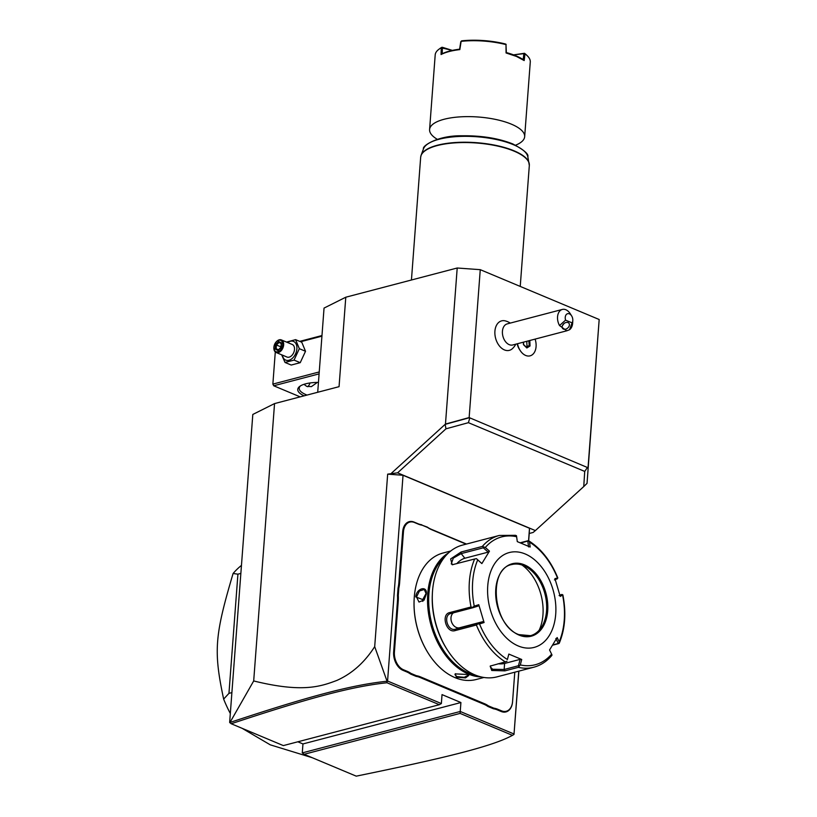 <?xml version="1.0" encoding="UTF-8"?>
<svg xmlns="http://www.w3.org/2000/svg" width="817" height="817" viewBox="0 0 817 817"><rect width="100%" height="100%" fill="white"/><g stroke="black" fill="none" stroke-linecap="round" stroke-linejoin="round"><path stroke-width="1.23" d="M466.119 544.142L431.437 529.61A28.605 19.179 -104.7 0 1 427.628 527.486L422.154 525.198A28.605 19.179 -104.7 0 1 418.263 524.095L414.474 522.502A14.44 9.681 75.3 0 0 403.445 531.857L402.679 531.796L398.829 582.94A28.064 18.811 75.3 0 1 398.063 587.944L397.501 595.46L398.277 595.47A28.605 19.179 -104.7 0 1 398.257 600.842L394.417 651.986A14.44 9.681 75.3 0 0 403.404 669.726L407.193 671.308A28.605 19.179 -104.7 0 1 411.002 673.433L416.476 675.73A28.605 19.179 -104.7 0 1 420.367 676.833L484.583 703.743A28.605 19.179 -104.7 0 1 488.392 705.868L493.866 708.165A28.605 19.179 -104.7 0 1 497.757 709.268L501.556 710.851A14.44 9.681 75.3 0 0 512.576 701.507L514.781 672.197L512.565 701.762A14.982 10.049 -104.7 0 1 501.117 711.474L497.328 709.881A28.064 18.811 75.3 0 0 493.478 708.788L493.866 708.165M403.445 531.857L399.605 583.001A28.605 19.179 -104.7 0 1 398.829 588.056L398.277 595.47M229.843 722.718L253.689 680.949L274.543 403.588L252.81 414.454L229.648 722.442L231.211 723.75L283.346 745.594L439.342 704.703L441.364 703.56L387.564 681.021L403.036 475.269L529.498 528.262L529.232 533.481L533.103 532.47L535.37 530.58L397.583 472.839L387.667 474.146L403.036 475.269M441.364 703.56L442.028 694.613L460.911 702.528L460.237 711.474L514.026 734.013L518.754 671.155M528.568 540.711L529.498 528.262M398.257 600.842L397.491 600.781A28.064 18.811 75.3 0 0 397.501 595.46M397.491 600.781L393.651 651.925A14.982 10.049 -104.7 0 0 402.975 670.338L406.764 671.921A28.064 18.811 75.3 0 1 410.543 674.035L416.088 676.364L416.476 675.73M420.367 676.833L419.938 677.446A28.064 18.811 75.3 0 0 416.088 676.364M419.938 677.446L484.154 704.356A28.064 18.811 75.3 0 1 487.923 706.47L493.478 708.788M466.507 544.051L431.09 529.202A28.064 18.811 75.3 0 1 427.311 527.098L422.154 525.198M418.263 524.095L417.916 523.687A28.064 18.811 75.3 0 0 421.766 524.769M417.916 523.687L414.117 522.094A14.982 10.049 -104.7 0 0 402.679 531.796M253.689 680.949C302.443 692.959 320.601 686.546 336.859 680.428C352.025 673.657 364.637 662.393 374.697 646.635L387.667 474.146M374.697 646.635L387.054 681.235L387.564 681.021M317.711 392.272L324.043 308.08L345.785 297.214L339.055 386.676L274.543 403.588M345.785 297.214L457.203 268.007L480.263 269.671L599.178 319.508L587.035 483.388M391.537 473.135L445.469 424.064L457.203 268.007M460.104 713.404L304.108 754.295L356.243 776.15C447.113 757.543 493.008 746.084 512.453 735.341L460.104 713.404L460.237 711.474L302.28 752.886L302.954 743.94L297.848 741.795M514.026 734.013L518.877 671.125M528.681 540.783L529.232 533.481M599.178 319.508L588.056 467.416M445.469 424.064L469.142 417.579L587.413 467.498L584.717 471.419L583.757 486.564L586.708 483.684M583.757 486.564L535.37 530.58M397.583 472.839L445.97 428.823L468.407 422.675L584.717 471.419M469.438 417.701L445.153 424.36L445.97 428.823M468.407 422.675L469.724 418.171M480.263 269.671L469.142 417.579M517.253 343.794A9.947 6.669 75.3 0 0 519.224 349.012L520.102 350.401A13.623 9.13 75.3 0 0 530.07 355.844A13.623 9.13 75.3 0 0 530.08 355.844A13.623 9.13 75.3 0 0 535.104 339.106M510.268 323.093A16.34 16.34 0 0 0 505.325 320.897A15.237 10.223 75.3 0 0 494.918 331.181A15.237 10.223 75.3 0 0 500.668 347.348A15.237 10.223 75.3 0 0 512.565 348.512A16.34 16.34 0 0 0 515.793 344.171M517.488 343.722A13.623 9.13 75.3 0 0 520.102 350.401M517.508 343.722A13.623 9.13 75.3 0 0 530.09 355.844L530.09 355.844M565.558 320.141L559.533 325.554A10.897 7.302 -104.7 0 1 557.551 316.812A10.897 7.302 -104.7 0 1 562.341 309.439L507.224 323.889A10.897 7.302 -104.7 0 0 502.435 331.263A10.897 7.302 75.3 0 0 512.749 344.968L566.773 330.803L569.52 329.741L572.094 322.878A5.443 3.656 75.3 0 0 572.799 320.366A5.443 3.656 75.3 0 0 571.614 315.862A5.443 3.656 75.3 0 0 566.814 314.065A5.443 3.656 75.3 0 0 565.558 320.141L572.094 322.878M562.341 309.439A10.897 7.302 -104.7 0 1 570.307 313.799L571.614 315.862M572.799 320.366L572.676 322.817A10.897 7.302 -104.7 0 1 572.656 323.144A10.897 7.302 -104.7 0 1 569.52 329.741M559.533 325.554L566.773 330.803M563.505 329.108A4.085 2.921 -40.8 0 1 562.688 328.516A4.085 2.921 -40.8 0 1 563.383 324.124A4.085 2.921 -40.8 0 1 568.06 322.592A4.085 2.921 -40.8 0 1 568.877 323.185A4.085 2.921 -40.8 0 1 568.193 327.576A4.085 2.921 -40.8 0 1 563.505 329.108M562.402 325.687L564.006 323.542M523.36 342.19L523.452 344.662L526.853 347.971L530.029 345.979L529.253 345.703L528.813 340.76M526.853 347.971L526.434 347.46L526.853 347.971M530.029 345.979L529.814 340.669L526.546 341.353M526.025 346.898L526.985 346.296L526.791 341.598M526.985 346.296L529.253 345.703L526.546 347.399M299.727 341.373L321.98 335.542M300.615 341.751L321.929 336.165M275.288 351.953L272.868 384.102L319.243 371.939M272.868 384.102L273.715 385.777L319.1 373.88M300.176 396.868L273.715 385.777M304.108 395.837A25.878 8.762 4.3 0 1 299.727 386.39A25.878 8.762 4.3 0 1 318.456 382.397M307.764 386.727A12.939 8.681 75.3 0 0 310.031 382.969M317.353 382.407L311.4 386.625L306.692 386.38L303.995 384.317M307.029 395.071A24.52 8.303 4.3 0 1 306.069 394.682A24.52 8.303 4.3 0 1 299.216 388.238A24.52 8.303 4.3 0 1 300.462 385.89M281.651 354.803L285.031 362.462L291.199 365.046L300.237 362.677L305.517 351.269L301.769 342.231L295.591 339.647L286.522 342.078M305.517 351.269L299.339 348.685L295.591 339.647M300.237 362.677L294.059 360.093L299.339 348.685M285.031 362.462L294.059 360.093M282.427 355.129A10.131 6.689 -67.3 0 0 289.892 359.929A10.131 6.689 -67.3 0 0 296.888 348.859A10.131 6.689 -67.3 0 0 287.686 342.568M276.136 352.495L286.992 357.039A6.812 4.494 -67.3 0 0 294.508 349.482A6.812 4.494 -67.3 0 0 292.251 344.478L281.405 339.933A6.812 4.494 112.7 0 1 283.652 344.937A6.812 4.494 -67.3 0 1 276.136 352.495A6.812 4.494 -67.3 0 1 273.869 347.685A6.812 4.494 -67.3 0 1 273.879 347.511M276.269 341.823A6.812 4.494 112.7 0 1 276.381 341.69A6.812 4.494 112.7 0 1 281.405 339.933M273.889 347.348A6.127 4.044 -67.3 0 1 273.899 347.174A6.127 4.044 112.7 0 1 276.156 341.945A6.127 4.044 112.7 0 1 280.721 340.393A6.127 4.044 112.7 0 1 282.692 344.866A6.127 4.044 -67.3 0 1 277.933 351.749A6.127 4.044 -67.3 0 1 273.889 347.348L273.869 347.685M275.125 349.073L277.954 350.554L281.13 347.501L281.467 342.966L278.638 341.486L275.462 344.539L275.125 349.073L276.136 348.767L278.321 349.901M275.462 344.539L276.422 344.988L276.136 348.767L278.485 349.747M278.638 341.486L279.067 342.446L276.422 344.988L280.977 346.898M281.467 342.966L281.426 343.671L281.467 342.966M277.954 350.554L278.495 349.993L277.954 350.554M527.527 56.016A47.672 16.146 -175.7 0 0 524.994 53.871L524.483 53.289A46.855 15.87 -175.7 0 1 526.812 55.29L527.527 56.016A47.672 16.146 -175.7 0 1 530.274 62.051L524.667 136.684A47.672 16.146 4.3 0 0 511.33 124.143A47.672 16.146 -175.7 0 0 444.091 119.272A47.672 16.146 -175.7 0 0 429.589 129.535A47.672 16.146 -175.7 0 0 437.289 139.299M524.994 53.871L524.177 60.55L516.426 56.414L506.06 52.962L505.999 44.608A47.672 16.146 -175.7 0 0 461.135 41.35L459.828 49.602A47.672 16.146 -175.7 0 0 441.068 54.525L441.262 47.794A47.672 16.146 -175.7 0 0 438.821 49.347A47.672 16.146 -175.7 0 0 435.195 54.902L429.589 129.535M524.667 136.684A47.672 16.146 4.3 0 1 515.578 145.191M524.177 60.55L523.156 59.621L523.881 53.626L513.556 54.872M505.999 44.608L506.346 52.574A46.855 15.87 4.3 0 1 523.156 59.621M506.152 44.404L505.6 44.036A46.855 15.87 4.3 0 0 461.625 40.85L460.788 41.708L459.624 49.183A46.855 15.87 -175.7 0 0 442.211 53.748L441.068 54.525M452.342 50.399L441.262 47.794M442.395 47.723L442.211 53.748M442.426 47.713L441.333 47.743M452.628 50.48L442.334 47.294M441.864 47.304A46.855 15.87 -175.7 0 0 439.628 48.734L438.821 49.347M524.483 53.289L513.444 54.882M524.933 53.81L523.881 53.626M514.005 734.432L512.453 735.341M304.108 754.295L302.28 752.886M460.911 702.528L302.954 743.94M387.125 681.266L386.992 682.757C351.147 686.525 306.926 698.668 231.211 723.75M387.054 681.235C350.718 685.003 306.467 697.146 230.343 722.351M439.342 704.703L386.992 682.757M312.206 757.696L270.253 744.828L242.149 728.335M240.852 573.391L237.921 574.167L233.09 573.493A108.967 73.07 -104.7 0 1 241.454 565.395M231.895 692.591L228.954 693.367L237.921 574.167M230.323 713.517A108.967 73.07 -104.7 0 1 223.644 699.107L228.954 693.367M223.644 699.107C213.472 650.996 214.605 635.932 233.09 573.493M398.063 587.944L398.829 588.056M410.543 674.035L411.002 673.433M487.923 706.47L488.392 705.868M414.137 599.453A64.563 43.291 75.3 0 0 414.127 599.637A64.563 43.291 75.3 0 0 428.139 653.059A64.563 43.291 75.3 0 0 428.231 653.212M450.759 550.985L442.998 553.027A65.38 43.842 75.3 0 0 414.148 599.269A65.38 43.842 75.3 0 0 428.333 653.365A65.38 43.842 75.3 0 0 454.967 677.61A65.38 43.842 75.3 0 0 476.158 679.509L483.919 677.477M448.604 552.823A65.38 43.842 75.3 0 0 428.751 614.915A65.38 43.842 75.3 0 0 468.447 674.076A65.38 43.842 75.3 0 0 481.142 676.936M466.987 674.454L468.744 675.496L465.527 677.885L456.427 677.222L455.171 673.892L466.987 674.454M426.3 594.133L424.115 600.117L415.741 596.9C416.435 588.117 427.597 585.207 426.3 594.133L426.311 593.898M444.846 556.826A64.563 43.291 75.3 0 0 430.651 618.796A64.563 43.291 75.3 0 0 469.091 673.157A64.563 43.291 75.3 0 0 475.902 675.291M432.387 593.285L432.326 594.5A65.38 43.842 75.3 0 0 446.511 648.606L447.165 649.638A68.107 45.67 75.3 0 0 474.902 674.883A68.107 45.67 75.3 0 0 496.981 676.864L533.848 667.203A68.107 45.67 -104.7 0 1 518.335 667.346L504.926 670.859L491.722 670.481L490.18 666.1L505.294 661.872A68.107 45.67 -104.7 0 1 476.403 625.015L455.181 630.581C446.348 633.645 440.639 614.251 449.81 612.556L471.031 606.99A68.107 45.67 -104.7 0 1 474.646 559.002L452.22 564.761L450.637 558.951L461.094 552.006L482.316 546.44A68.107 45.67 -104.7 0 1 499.299 535.452L462.442 545.113A68.107 45.67 75.3 0 0 432.387 593.285A68.107 45.67 75.3 0 0 447.165 649.638M520.194 542.784L527.853 540.772M558.501 643.643L552.568 645.205M518.335 667.346L520.286 664.915A66.085 44.312 75.3 0 0 551.618 654.182L552.016 655.081L550.832 656.214M476.403 625.015L477.812 623.984L479.548 623.974A66.085 44.312 75.3 0 0 507.398 659.513L508.828 654.08L521.726 659.493L520.133 659.37L518.448 665.732L519.183 666.335M518.448 665.732L504.15 669.48L492.58 669.256L490.312 666.795L490.833 665.753M514.812 535.309L516.446 535.666L516.63 536.738A66.085 44.312 75.3 0 0 485.298 547.472L482.316 546.44M520.807 543.029L528.63 540.772L529.518 542.141L530.182 547.033L517.284 541.62L516.63 536.738M554.437 579.896L557.306 578.814L557.378 577.68A66.085 44.312 75.3 0 0 529.518 542.141M557.817 578.017L554.927 578.599L560.237 596.42L562.831 594.858L561.973 594.47L559.104 595.552M559.859 595.021L561.973 594.47M555.877 638.496L558.287 643.459L559.185 643.347L559.206 641.764A66.085 44.312 75.3 0 0 562.678 595.501L562.831 594.858M558.287 643.459L552.752 644.909M551.618 654.182L549.565 649.954L557.143 637.536L559.206 641.764M518.284 645.981A49.03 32.884 75.3 0 0 555.713 614.21A49.03 32.884 75.3 0 0 525.198 553.967A49.03 32.884 75.3 0 0 487.759 585.728A49.03 32.884 75.3 0 0 518.284 645.981M521.726 659.493L520.286 664.915M520.133 659.37L504.6 663.445A8.17 2.768 4.3 0 1 498.064 663.772M507.398 659.513L508.828 654.08M507 661.229L505.294 661.872M474.646 559.002L476.444 558.654L477.72 559.89A66.085 44.312 75.3 0 0 474.238 606.163L478.772 604.692L484.083 622.513L482.949 621.635L477.639 623.361L477.812 623.984M477.639 623.361L455.508 629.161C447.645 631.807 442.712 615.099 450.851 613.506L472.972 607.705L471.031 606.99M450.535 613.608L449.81 612.556M474.238 606.163L472.798 607.143M485.298 547.472L489.454 551.158L481.867 563.577L476.444 558.654M452.894 564.68L451.26 563.893L453.312 558.093L461.197 553.609L483.317 547.809L483.603 546.92M489.454 551.158L488.178 552.129L464.832 558.246A8.17 3.288 141.9 0 0 456.774 563.689M483.317 547.809L488.178 552.129M481.867 563.577L477.72 559.89M484.083 622.513L479.548 623.974M527.813 541.191L528.589 546.91M530.488 635.697A36.775 24.663 75.3 0 0 541.477 627.231A36.775 24.663 75.3 0 0 525.566 566.538A36.775 24.663 75.3 0 0 523.666 565.64A36.775 24.663 75.3 0 0 511.83 564.547M522.002 565.017A43.311 29.044 -104.7 0 1 539.118 630.295M482.949 621.635L459.603 627.762A8.17 6.056 71.1 0 1 451.791 622.544A8.17 6.056 71.1 0 1 453.415 612.832M472.972 607.705L478.292 605.989L478.772 604.692M468.437 675.24L464.24 677.313L456.856 676.609L454.967 674.617L455.478 673.708M424.197 600.005L418.998 602.047L416.507 596.951L419.458 590.987L424.258 589.486L426.3 594.03M426.29 593.091L422.736 599.566L422.828 601.373M399.605 583.001L398.829 582.94M281.222 343.569L279.067 342.446L281.222 343.569M520.235 286.43L529.324 165.483A54.484 18.454 -175.7 0 0 514.097 151.145A54.484 18.454 -175.7 0 0 455.283 142.842A54.484 18.454 -175.7 0 0 420.663 157.313L421.123 155.23A54.433 18.444 4.3 0 1 476.403 142.679A54.433 18.444 4.3 0 1 529.181 163.349A54.433 18.444 4.3 0 1 529.314 164.431M420.826 156.282A54.433 18.444 4.3 0 1 421.123 155.23L423.472 148.868A52.564 17.8 -175.7 0 1 476.852 136.756A52.564 17.8 -175.7 0 1 527.813 156.711L529.324 165.483M407.193 671.308L406.764 671.921M403.404 669.726L402.975 670.338M394.417 651.986L393.651 651.925M484.583 703.743L484.154 704.356M497.757 709.268L497.328 709.881M501.556 710.851L501.117 711.474M504.926 670.859L504.15 669.48L504.6 663.445M491.722 670.481L492.58 669.256M455.181 630.581L455.508 629.161L459.603 627.762M461.094 552.006L461.197 553.609L464.832 558.246M519.101 635.115A37.459 25.123 75.3 0 0 547.696 610.85A37.459 25.123 75.3 0 0 524.381 564.823A37.459 25.123 75.3 0 0 495.786 589.098A37.459 25.123 75.3 0 0 519.101 635.115M519.03 634.758A36.775 24.663 75.3 0 0 530.58 635.677A36.775 24.663 75.3 0 0 546.624 602.374A36.775 24.663 75.3 0 0 523.84 565.589A36.775 24.663 75.3 0 0 511.922 564.527C487.586 568.418 492.947 625.955 518.866 634.615L530.58 635.677M456.427 677.222L456.856 676.609M415.741 596.9L416.507 596.951M526.689 347.542L523.605 344.529L523.503 342.149M281.242 343.375L280.936 347.378L278.148 350.064M411.441 280.006L420.663 157.313M527.813 156.711C528.895 154.158 523.881 149.899 512.79 143.935C498.39 138.247 481.499 135.53 462.116 135.785C437.738 135.275 421.807 146.11 423.472 148.868M551.638 655.663C546.634 661.515 540.701 665.365 533.848 667.203M515.588 535.319L499.299 535.452M528.579 540.721C541.16 548.667 550.893 561.044 557.776 577.833M562.903 595.072C566.375 613.036 565.129 629.141 559.185 643.367"/></g></svg>
